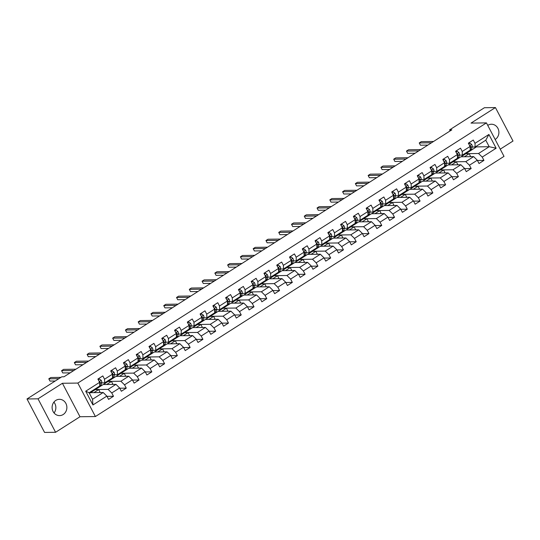<?xml version="1.0" encoding="UTF-8"?>
<svg xmlns="http://www.w3.org/2000/svg" width="540" height="540" viewBox="0 0 540 540"><rect width="100%" height="100%" fill="white"/><g stroke="black" fill="none" stroke-linecap="round" stroke-linejoin="round"><path stroke-width="0.81" d="M495.153 139.482A8.147 7.385 89.2 0 0 495.227 139.435A8.147 7.385 89.2 0 0 498.636 130.228A8.147 7.385 89.2 0 0 491.413 124.241A8.147 7.385 89.2 0 0 487.816 125.327A8.147 7.385 89.2 0 0 487.748 125.375M55.789 400.417A8.147 7.385 89.2 0 0 52.373 409.624A8.147 7.385 89.2 0 0 59.602 415.611A8.147 7.385 89.2 0 0 63.194 414.524A8.147 7.385 89.2 0 0 66.609 405.317A8.147 7.385 89.2 0 0 59.38 399.323A8.147 7.385 89.2 0 0 55.789 400.417M500.236 149.161L513 141.035L495.43 107.568L484.414 107.717L449.611 129.877L450.151 130.903M95.405 416.536L504.016 156.364L486.446 122.891L77.834 383.069L95.405 416.536L79.988 416.745L62.417 383.279L38.016 398.817L55.586 432.284L79.988 416.745M55.586 432.284L44.57 432.432L27 398.965L38.016 398.817M461.059 156.789L476.429 146.887L489.2 146.711L485.784 140.204L475.132 146.981L474.998 143.336L473.263 140.036L468.349 143.168L470.084 146.468L462.226 151.47L460.492 148.169L455.578 151.301L457.313 154.602L449.449 159.604L447.714 156.303L442.8 159.435L444.535 162.736L436.678 167.738L434.943 164.437L430.029 167.569L431.764 170.869L423.9 175.871L422.165 172.571L417.258 175.703L418.986 179.003L411.129 184.005L409.394 180.704L404.48 183.836L406.215 187.137L398.351 192.139L396.617 188.838L391.709 191.97L393.437 195.271L385.58 200.273L383.846 196.972L378.932 200.104L380.666 203.404L372.803 208.406L371.068 205.106L366.161 208.238L367.889 211.538L360.031 216.54L358.297 213.239L353.383 216.371L355.118 219.672L347.254 224.674L345.526 221.373L340.612 224.505L342.34 227.806L334.483 232.808L332.748 229.507L327.834 232.639L329.569 235.94L321.705 240.941L319.977 237.641L315.063 240.773L316.791 244.073L308.934 249.075L307.199 245.774L302.285 248.906L304.02 252.207L296.156 257.209L294.428 253.908L289.514 257.04L291.249 260.341L283.385 265.343L281.651 262.042L276.737 265.174L278.471 268.475L270.608 273.476L268.88 270.175L263.966 273.308L265.7 276.608L257.837 281.61L256.102 278.309L251.188 281.441L252.923 284.742L245.066 289.744L243.331 286.443L238.417 289.575L240.151 292.876L232.288 297.878L230.553 294.577L225.639 297.709L227.374 301.01L219.517 306.011L217.782 302.711L212.868 305.843L214.603 309.143L206.739 314.145L205.004 310.844L200.09 313.976L201.825 317.277L193.968 322.279L192.233 318.978L187.319 322.11L189.054 325.411L181.19 330.413L179.456 327.112L174.542 330.244L176.276 333.545L168.419 338.546L166.685 335.246L161.77 338.378L163.505 341.678L155.642 346.68L153.907 343.379L148.993 346.511L150.728 349.812L142.871 354.814L141.136 351.513L136.222 354.645L137.957 357.946L130.093 362.948L128.358 359.647L123.451 362.779L125.179 366.08L117.322 371.081L115.587 367.781L110.673 370.913L112.408 374.213L104.544 379.215L102.809 375.914L97.902 379.046L99.63 382.347L85.712 391.21L92.927 404.96L92.543 399.276L103.187 392.499L90.416 392.675L89.411 393.309M474.998 143.336L488.916 134.474L496.139 148.223L482.22 157.086L483.948 160.387L477.441 160.475M92.927 404.96L106.853 396.097L108.587 399.398L113.495 396.265L111.767 392.965L119.624 387.963L121.358 391.264L126.272 388.132L124.538 384.831L132.401 379.829L134.136 383.13L139.043 379.998L137.315 376.697L145.172 371.695L146.907 374.996L151.821 371.864L150.086 368.564L157.95 363.562L159.685 366.863L164.592 363.731L162.864 360.43L170.721 355.428L172.456 358.729L177.37 355.597L175.635 352.296L183.499 347.294L185.227 350.595L190.141 347.463L188.413 344.162L196.27 339.161L198.005 342.461L202.919 339.329L201.184 336.029L209.048 331.027L210.775 334.328L215.69 331.196L213.955 327.895L221.819 322.893L223.553 326.194L228.467 323.062L226.732 319.761L234.596 314.759L236.324 318.06L241.238 314.928L239.504 311.627L247.367 306.625L249.102 309.926L254.016 306.794L252.281 303.494L260.145 298.492L261.873 301.793L266.787 298.661L265.052 295.36L272.916 290.358L274.651 293.659L279.565 290.527L277.83 287.226L285.687 282.224L287.422 285.525L292.336 282.393L290.601 279.092L298.465 274.091L300.2 277.391L305.113 274.259L303.379 270.959L311.236 265.957L312.971 269.257L317.885 266.125L316.15 262.825L324.014 257.823L325.748 261.124L330.662 257.992L328.928 254.691L336.785 249.689L338.519 252.99L343.433 249.858L341.699 246.557L349.562 241.556L351.297 244.856L356.211 241.724L354.476 238.424L362.333 233.422L364.068 236.722L368.982 233.591L367.247 230.29L375.111 225.288L376.846 228.589L381.76 225.457L380.025 222.156L387.882 217.154L389.617 220.455L394.531 217.323L392.796 214.022L400.66 209.021L402.394 212.321L407.302 209.189L405.574 205.888L413.431 200.887L415.166 204.188L420.08 201.056L418.345 197.755L426.209 192.753L427.943 196.054L432.851 192.922L431.123 189.621L438.98 184.619L440.714 187.92L445.628 184.788L443.894 181.487L451.757 176.486L453.485 179.786L458.399 176.654L456.671 173.353L464.528 168.352L466.263 171.653L471.177 168.52L469.442 165.22L477.306 160.218L479.034 163.519L483.948 160.387M27 398.965L61.803 376.805L64.004 376.778L451.818 129.843L449.611 129.877M470.084 146.468L470.225 150.107L462.362 155.115L459.304 155.156M460.87 156.796L473.641 156.62L465.784 161.629L453.006 161.798L460.87 156.796M462.362 155.115L462.226 151.47M477.306 160.218L473.641 156.62M469.442 165.22L465.784 161.629M457.313 154.602L457.448 158.24L449.591 163.249L446.526 163.289M448.092 164.93L460.87 164.754L453.006 169.763L440.228 169.931L448.092 164.93M449.591 163.249L449.449 159.604M464.528 168.352L460.87 164.754M456.671 173.353L453.006 169.763M444.535 162.736L444.677 166.374L436.813 171.383L433.755 171.423M435.321 173.063L448.092 172.888L440.235 177.896L427.457 178.065L435.321 173.063M436.813 171.383L436.678 167.738M451.757 176.486L448.092 172.888M443.894 181.487L440.235 177.896M431.764 170.869L431.899 174.508L424.042 179.516L420.977 179.557M422.543 181.197L435.321 181.022L427.457 186.03L414.686 186.199L422.543 181.197M424.042 179.516L423.9 175.871M438.98 184.619L435.321 181.022M431.123 189.621L427.457 186.03M418.986 179.003L419.128 182.642L411.264 187.65L408.206 187.691M409.772 189.331L422.543 189.155L414.686 194.164L401.909 194.333L409.772 189.331M411.264 187.65L411.129 184.005M426.209 192.753L422.543 189.155M418.345 197.755L414.686 194.164M406.215 187.137L406.35 190.775L398.493 195.784L395.429 195.824M396.995 197.465L409.772 197.289L401.909 202.298L389.138 202.466L396.995 197.465M398.493 195.784L398.351 192.139M413.431 200.887L409.772 197.289M405.574 205.888L401.909 202.298M393.437 195.271L393.579 198.909L385.715 203.918L382.658 203.958M384.224 205.598L396.995 205.423L389.138 210.431L376.36 210.6L384.224 205.598M385.715 203.918L385.58 200.273M400.66 209.021L396.995 205.423M392.796 214.022L389.138 210.431M380.666 203.404L380.801 207.043L372.944 212.051L369.88 212.092M371.446 213.732L384.224 213.556L376.36 218.565L363.589 218.734L371.446 213.732M372.944 212.051L372.803 208.406M387.882 217.154L384.224 213.556M380.025 222.156L376.36 218.565M367.889 211.538L368.03 215.177L360.167 220.185L357.109 220.226M358.675 221.866L371.446 221.69L363.589 226.699L350.811 226.868L358.675 221.866M360.167 220.185L360.031 216.54M375.111 225.288L371.446 221.69M367.247 230.29L363.589 226.699M355.118 219.672L355.252 223.31L347.396 228.319L344.331 228.359M345.897 230L358.675 229.824L350.811 234.833L338.04 235.001L345.897 230M347.396 228.319L347.254 224.674M362.333 233.422L358.675 229.824M354.476 238.424L350.811 234.833M342.34 227.806L342.482 231.444L334.618 236.453L331.56 236.493M333.126 238.133L345.897 237.958L338.04 242.966L325.262 243.135L333.126 238.133M334.618 236.453L334.483 232.808M349.562 241.556L345.897 237.958M341.699 246.557L338.04 242.966M329.569 235.94L329.704 239.578L321.847 244.586L318.789 244.627M320.348 246.267L333.126 246.091L325.262 251.1L312.491 251.269L320.348 246.267M321.847 244.586L321.705 240.941M336.785 249.689L333.126 246.091M328.928 254.691L325.262 251.1M316.791 244.073L316.933 247.712L309.069 252.72L306.011 252.761M307.577 254.401L320.348 254.225L312.491 259.234L299.714 259.403L307.577 254.401M309.069 252.72L308.934 249.075M324.014 257.823L320.348 254.225M316.15 262.825L312.491 259.234M304.02 252.207L304.155 255.845L296.298 260.854L293.24 260.894M294.8 262.535L307.577 262.359L299.714 267.368L286.943 267.536L294.8 262.535M296.298 260.854L296.156 257.209M311.236 265.957L307.577 262.359M303.379 270.959L299.714 267.368M291.249 260.341L291.384 263.979L283.52 268.988L280.463 269.028M282.029 270.668L294.8 270.493L286.943 275.501L274.165 275.67L282.029 270.668M283.52 268.988L283.385 265.343M298.465 274.091L294.8 270.493M290.601 279.092L286.943 275.501M278.471 268.475L278.606 272.113L270.749 277.121L267.692 277.162M269.251 278.802L282.029 278.627L274.165 283.635L261.394 283.804L269.251 278.802M270.749 277.121L270.608 273.476M285.687 282.224L282.029 278.627M277.83 287.226L274.165 283.635M265.7 276.608L265.835 280.247L257.972 285.255L254.914 285.296M256.48 286.936L269.257 286.76L261.394 291.769L248.616 291.938L256.48 286.936M257.972 285.255L257.837 281.61M272.916 290.358L269.257 286.76M265.052 295.36L261.394 291.769M252.923 284.742L253.058 288.38L245.201 293.389L242.143 293.429M243.702 295.07L256.48 294.894L248.616 299.903L235.845 300.071L243.702 295.07M245.201 293.389L245.066 289.744M260.145 298.492L256.48 294.894M252.281 303.494L248.616 299.903M240.151 292.876L240.287 296.514L232.423 301.523L229.365 301.563M230.931 303.203L243.709 303.028L235.845 308.036L223.067 308.205L230.931 303.203M232.423 301.523L232.288 297.878M247.367 306.625L243.709 303.028M239.504 311.627L235.845 308.036M227.374 301.01L227.516 304.648L219.652 309.656L216.594 309.697M218.153 311.337L230.931 311.162L223.067 316.17L210.296 316.339L218.153 311.337M219.652 309.656L219.517 306.011M234.596 314.759L230.931 311.162M226.732 319.761L223.067 316.17M214.603 309.143L214.738 312.781L206.874 317.79L203.816 317.831M205.382 319.471L218.16 319.295L210.296 324.304L197.519 324.473L205.382 319.471M206.874 317.79L206.739 314.145M221.819 322.893L218.16 319.295M213.955 327.895L210.296 324.304M201.825 317.277L201.967 320.915L194.103 325.924L191.045 325.964M192.611 327.605L205.382 327.429L197.525 332.438L184.748 332.606L192.611 327.605M194.103 325.924L193.968 322.279M209.048 331.027L205.382 327.429M201.184 336.029L197.525 332.438M189.054 325.411L189.189 329.049L181.325 334.058L178.268 334.098M179.834 335.738L192.611 335.563L184.748 340.571L171.97 340.74L179.834 335.738M181.325 334.058L181.19 330.413M196.27 339.161L192.611 335.563M188.413 344.162L184.748 340.571M176.276 333.545L176.418 337.183L168.554 342.191L165.497 342.232M167.062 343.872L179.834 343.697L171.977 348.705L159.199 348.874L167.062 343.872M168.554 342.191L168.419 338.546M183.499 347.294L179.834 343.697M175.635 352.296L171.977 348.705M163.505 341.678L163.64 345.317L155.783 350.325L152.719 350.365M154.285 352.006L167.062 351.83L159.199 356.839L146.428 357.007L154.285 352.006M155.783 350.325L155.642 346.68M170.721 355.428L167.062 351.83M162.864 360.43L159.199 356.839M150.728 349.812L150.869 353.45L143.006 358.459L139.948 358.499M141.514 360.139L154.285 359.964L146.428 364.973L133.65 365.141L141.514 360.139M143.006 358.459L142.871 354.814M157.95 363.562L154.285 359.964M150.086 368.564L146.428 364.973M137.957 357.946L138.092 361.584L130.234 366.593L127.17 366.633M128.736 368.273L141.514 368.098L133.65 373.106L120.879 373.275L128.736 368.273M130.234 366.593L130.093 362.948M145.172 371.695L141.514 368.098M137.315 376.697L133.65 373.106M125.179 366.08L125.321 369.718L117.457 374.726L114.399 374.767M115.965 376.407L128.736 376.232L120.879 381.24L108.101 381.409L115.965 376.407M117.457 374.726L117.322 371.081M132.401 379.829L128.736 376.232M124.538 384.831L120.879 381.24M112.408 374.213L112.543 377.851L104.686 382.86L101.621 382.901M103.187 384.541L115.965 384.365L108.101 389.374L95.33 389.543L103.187 384.541M104.686 382.86L104.544 379.215M119.624 387.963L115.965 384.365M111.767 392.965L108.101 389.374M99.63 382.347L99.772 385.985L89.127 392.762L85.712 391.21M106.853 396.097L103.187 392.499M495.43 107.568L471.029 123.1L486.446 122.891M62.417 383.279L77.834 383.069M54.061 412.965A8.147 7.385 89.2 0 0 53.912 402.118M89.127 392.762L92.543 399.276M475.132 146.981L472.075 147.022M476.429 146.887L476.138 146.34M465.777 153.664L478.555 153.495L489.2 146.711L496.139 148.223M90.605 392.668L95.33 389.543M103.383 384.534L108.101 381.409M116.154 376.4L120.879 373.275M128.932 368.267L133.65 365.141M141.703 360.133L146.428 357.007M154.481 351.999L159.199 348.874M167.252 343.865L171.97 340.74M180.029 335.732L184.748 332.606M192.8 327.598L197.519 324.473M205.578 319.464L210.296 316.339M218.349 311.33L223.067 308.205M231.127 303.197L235.845 300.071M243.898 295.063L248.616 291.938M256.675 286.929L261.394 283.804M269.447 278.795L274.165 275.67M282.224 270.662L286.943 267.536M294.995 262.528L299.714 259.403M307.773 254.394L312.491 251.269M320.544 246.26L325.262 243.135M333.315 238.126L338.04 235.001M346.093 229.993L350.811 226.868M358.864 221.859L363.589 218.734M371.642 213.725L376.36 210.6M384.413 205.591L389.138 202.466M397.19 197.458L401.909 194.333M409.961 189.324L414.686 186.199M422.739 181.19L427.457 178.065M435.51 173.056L440.228 169.931M448.288 164.923L453.006 161.798M485.784 140.204L488.916 134.474M482.22 157.086L478.555 153.495M100.231 392.539L98.678 389.59L95.378 389.637M113.495 396.265L106.988 396.353M93.913 392.627L98.678 389.59M106.684 384.494L111.456 381.456L108.149 381.503M113.002 384.406L111.456 381.456M126.272 388.132L119.765 388.22M119.462 376.36L124.227 373.322L120.926 373.37M125.773 376.272L124.227 373.322M139.043 379.998L132.536 380.086M132.233 368.226L137.005 365.189L133.697 365.236M138.55 368.138L137.005 365.189M151.821 371.864L145.314 371.952M145.01 360.092L149.776 357.055L146.475 357.102M151.322 360.005L149.776 357.055M164.592 363.731L158.085 363.818M157.781 351.959L162.547 348.921L159.246 348.968M164.099 351.871L162.547 348.921M177.37 355.597L170.863 355.685M170.559 343.825L175.325 340.787L172.017 340.835M176.87 343.737L175.325 340.787M190.141 347.463L183.634 347.551M183.33 335.691L188.096 332.654L184.795 332.701M189.648 335.603L188.096 332.654M202.919 339.329L196.405 339.417M196.108 327.557L200.873 324.52L197.566 324.567M202.419 327.47L200.873 324.52M215.69 331.196L209.183 331.283M208.879 319.424L213.644 316.386L210.344 316.433M215.197 319.336L213.644 316.386M228.467 323.062L221.954 323.15M221.657 311.29L226.422 308.252L223.115 308.3M227.968 311.202L226.422 308.252M241.238 314.928L234.731 315.016M234.428 303.156L239.193 300.119L235.892 300.166M240.746 303.068L239.193 300.119M254.016 306.794L247.502 306.882M247.205 295.022L251.971 291.985L248.663 292.032M253.517 294.935L251.971 291.985M266.787 298.661L260.28 298.748M259.976 286.889L264.742 283.851L261.441 283.898M266.294 286.801L264.742 283.851M279.565 290.527L273.051 290.615M272.754 278.755L277.519 275.717L274.212 275.765M279.065 278.667L277.519 275.717M292.336 282.393L285.829 282.481M285.525 270.621L290.291 267.584L286.99 267.631M291.843 270.533L290.291 267.584M305.113 274.259L298.6 274.347M298.303 262.487L303.068 259.45L299.761 259.497M304.614 262.4L303.068 259.45M317.885 266.125L311.378 266.213M311.074 254.354L315.839 251.316L312.538 251.363M317.392 254.266L315.839 251.316M330.662 257.992L324.149 258.079M323.845 246.22L328.617 243.182L325.31 243.23M330.163 246.132L328.617 243.182M343.433 249.858L336.926 249.946M336.623 238.086L341.388 235.049L338.087 235.096M342.941 237.998L341.388 235.049M356.211 241.724L349.697 241.812M349.394 229.952L354.166 226.915L350.858 226.962M355.712 229.865L354.166 226.915M368.982 233.591L362.475 233.678M362.171 221.819L366.937 218.781L363.636 218.828M368.489 221.731L366.937 218.781M381.76 225.457L375.246 225.544M374.942 213.685L379.714 210.647L376.407 210.695M381.26 213.597L379.714 210.647M394.531 217.323L388.024 217.411M387.72 205.551L392.486 202.513L389.185 202.561M394.031 205.463L392.486 202.513M407.302 209.189L400.795 209.277M400.491 197.417L405.263 194.38L401.956 194.427M406.809 197.329L405.263 194.38M420.08 201.056L413.573 201.143M413.269 189.284L418.034 186.246L414.733 186.293M419.58 189.196L418.034 186.246M432.851 192.922L426.344 193.01M426.04 181.15L430.812 178.112L427.505 178.16M432.358 181.062L430.812 178.112M445.628 184.788L439.121 184.876M438.818 173.016L443.583 169.978L440.282 170.026M445.129 172.928L443.583 169.978M458.399 176.654L451.892 176.742M451.589 164.882L456.354 161.845L453.053 161.892M457.907 164.794L456.354 161.845M471.177 168.52L464.67 168.608M464.366 156.749L469.132 153.711L465.824 153.758M470.678 156.661L469.132 153.711M97.011 387.747A7.985 2.943 57.5 0 1 96.532 388.334A7.985 2.943 57.5 0 1 95.796 388.517M98.3 379.802L99.481 379.046L101.25 380.336A2.768 1.019 57.5 0 1 101.75 382.3L101.223 384.75A7.985 2.943 57.5 0 1 100.629 385.729L99.077 386.721A7.985 2.943 -122.5 0 0 99.549 386.127M99.481 379.046L98.159 379.532M98.57 386.755A7.985 2.943 57.5 0 1 98.091 387.342L96.532 388.334M58.86 378.682L48.796 378.817L50.841 377.514L60.905 377.379M98.496 386.897A7.985 2.943 -122.5 0 0 99.077 386.721M99.745 385.385L100.197 383.292A2.768 1.019 -122.5 0 0 99.995 382.01L99.319 381.746M55.202 381.011L49.984 381.078L48.796 378.817M109.789 379.607A7.985 2.943 57.5 0 1 109.309 380.201A7.985 2.943 57.5 0 1 108.574 380.383M111.071 371.669L112.259 370.913L114.028 372.202A2.768 1.019 57.5 0 1 114.527 374.166L114.001 376.616A7.985 2.943 57.5 0 1 113.407 377.595L111.847 378.587A7.985 2.943 -122.5 0 0 112.327 377.993M112.259 370.913L110.93 371.399M111.341 378.621A7.985 2.943 57.5 0 1 110.862 379.208L109.309 380.201M73.838 370.514L61.567 370.683L63.619 369.38L75.884 369.212M111.274 378.763A7.985 2.943 -122.5 0 0 111.847 378.587M112.522 377.251L112.968 375.158A2.768 1.019 -122.5 0 0 112.772 373.876L112.091 373.613M70.18 372.843L62.755 372.944L61.567 370.683M122.56 371.473A7.985 2.943 57.5 0 1 122.081 372.067A7.985 2.943 57.5 0 1 121.345 372.249M123.849 363.535L125.03 362.779L126.799 364.068A2.768 1.019 57.5 0 1 127.298 366.032L126.772 368.483A7.985 2.943 57.5 0 1 126.178 369.461L124.625 370.454A7.985 2.943 -122.5 0 0 125.098 369.86M125.03 362.779L123.707 363.265M124.119 370.487A7.985 2.943 57.5 0 1 123.64 371.075L122.081 372.067M86.609 362.381L74.345 362.549L76.39 361.246L88.655 361.078M124.045 370.629A7.985 2.943 -122.5 0 0 124.625 370.454M125.294 369.117L125.746 367.025A2.768 1.019 -122.5 0 0 125.543 365.742L124.868 365.479M82.958 364.709L75.533 364.811L74.345 362.549M135.338 363.339A7.985 2.943 57.5 0 1 134.858 363.933A7.985 2.943 57.5 0 1 134.123 364.115M136.62 355.401L137.808 354.645L139.577 355.934A2.768 1.019 57.5 0 1 140.076 357.899L139.55 360.349A7.985 2.943 57.5 0 1 138.949 361.327L137.396 362.32A7.985 2.943 -122.5 0 0 137.876 361.726M137.808 354.645L136.478 355.131M136.89 362.354A7.985 2.943 57.5 0 1 136.411 362.941L134.858 363.933M99.387 354.247L87.116 354.416L89.168 353.113L101.432 352.944M136.822 362.495A7.985 2.943 -122.5 0 0 137.396 362.32M138.071 360.983L138.517 358.891A2.768 1.019 -122.5 0 0 138.321 357.608L137.639 357.345M95.728 356.576L88.303 356.677L87.116 354.416M148.108 355.205A7.985 2.943 57.5 0 1 147.629 355.799A7.985 2.943 57.5 0 1 146.894 355.982M149.398 347.267L150.579 346.511L152.347 347.8A2.768 1.019 57.5 0 1 152.847 349.765L152.321 352.215A7.985 2.943 57.5 0 1 151.727 353.194L150.167 354.186A7.985 2.943 -122.5 0 0 150.647 353.592M150.579 346.511L149.256 346.997M149.668 354.22A7.985 2.943 57.5 0 1 149.189 354.807L147.629 355.799M112.158 346.113L99.893 346.282L101.939 344.979L114.203 344.81M149.594 354.362A7.985 2.943 -122.5 0 0 150.167 354.186M150.842 352.85L151.294 350.757A2.768 1.019 -122.5 0 0 151.092 349.475L150.417 349.211M108.506 348.442L101.081 348.543L99.893 346.282M160.886 347.072A7.985 2.943 57.5 0 1 160.407 347.666A7.985 2.943 57.5 0 1 159.671 347.848M162.169 339.134L163.357 338.378L165.125 339.667A2.768 1.019 57.5 0 1 165.625 341.631L165.098 344.081A7.985 2.943 57.5 0 1 164.498 345.06L162.945 346.052A7.985 2.943 -122.5 0 0 163.424 345.458M163.357 338.378L162.027 338.863M162.439 346.086A7.985 2.943 57.5 0 1 161.96 346.673L160.407 347.666M124.936 337.979L112.664 338.148L114.716 336.845L126.981 336.676M162.371 346.228A7.985 2.943 -122.5 0 0 162.945 346.052M163.62 344.716L164.066 342.623A2.768 1.019 -122.5 0 0 163.87 341.341L163.188 341.078M121.277 340.308L113.852 340.409L112.664 338.148M173.657 338.938A7.985 2.943 57.5 0 1 173.178 339.532A7.985 2.943 57.5 0 1 172.442 339.714M174.947 331L176.128 330.244L177.896 331.533A2.768 1.019 57.5 0 1 178.396 333.497L177.869 335.947A7.985 2.943 57.5 0 1 177.275 336.926L175.716 337.919A7.985 2.943 -122.5 0 0 176.195 337.325M176.128 330.244L174.805 330.73M175.21 337.952A7.985 2.943 57.5 0 1 174.737 338.54L173.178 339.532M137.707 329.846L125.442 330.014L127.487 328.712L139.752 328.543M175.142 338.094A7.985 2.943 -122.5 0 0 175.716 337.919M176.391 336.582L176.843 334.49A2.768 1.019 -122.5 0 0 176.641 333.207L175.966 332.944M134.055 332.174L126.63 332.276L125.442 330.014M186.428 330.804A7.985 2.943 57.5 0 1 185.956 331.398A7.985 2.943 57.5 0 1 185.213 331.58M187.718 322.866L188.899 322.11L190.667 323.399A2.768 1.019 57.5 0 1 191.174 325.363L190.647 327.814A7.985 2.943 57.5 0 1 190.046 328.793L188.494 329.785A7.985 2.943 -122.5 0 0 188.973 329.191M188.899 322.11L187.576 322.596M187.988 329.819A7.985 2.943 57.5 0 1 187.508 330.406L185.956 331.398M150.484 321.712L138.213 321.881L140.265 320.578L152.53 320.409M187.92 329.96A7.985 2.943 -122.5 0 0 188.494 329.785M189.169 328.448L189.614 326.356A2.768 1.019 -122.5 0 0 189.419 325.073L188.737 324.81M146.826 324.041L139.401 324.142L138.213 321.881M199.206 322.67A7.985 2.943 57.5 0 1 198.727 323.264A7.985 2.943 57.5 0 1 197.991 323.447M200.488 314.732L201.677 313.976L203.445 315.266A2.768 1.019 57.5 0 1 203.945 317.23L203.418 319.68A7.985 2.943 57.5 0 1 202.824 320.659L201.265 321.651A7.985 2.943 -122.5 0 0 201.744 321.057M201.677 313.976L200.353 314.462M200.759 321.685A7.985 2.943 57.5 0 1 200.286 322.272L198.727 323.264M163.256 313.578L150.991 313.747L153.036 312.444L165.301 312.275M200.691 321.827A7.985 2.943 -122.5 0 0 201.265 321.651M201.94 320.315L202.392 318.222A2.768 1.019 -122.5 0 0 202.19 316.94L201.515 316.676M159.604 315.907L152.179 316.008L150.991 313.747M211.977 314.537A7.985 2.943 57.5 0 1 211.505 315.131A7.985 2.943 57.5 0 1 210.762 315.313M213.266 306.599L214.448 305.843L216.216 307.132A2.768 1.019 57.5 0 1 216.722 309.096L216.196 311.546A7.985 2.943 57.5 0 1 215.595 312.525L214.043 313.517A7.985 2.943 -122.5 0 0 214.515 312.923M214.448 305.843L213.125 306.329M213.536 313.551A7.985 2.943 57.5 0 1 213.057 314.138L211.505 315.131M176.026 305.444L163.762 305.613L165.814 304.31L178.079 304.142M213.462 313.693A7.985 2.943 -122.5 0 0 214.043 313.517M214.718 312.181L215.163 310.088A2.768 1.019 -122.5 0 0 214.967 308.806L214.286 308.543M172.375 307.773L164.95 307.874L163.762 305.613M224.755 306.403A7.985 2.943 57.5 0 1 224.276 306.997A7.985 2.943 57.5 0 1 223.54 307.179M226.037 298.465L227.225 297.709L228.994 298.998A2.768 1.019 57.5 0 1 229.493 300.962L228.967 303.413A7.985 2.943 57.5 0 1 228.373 304.391L226.814 305.384A7.985 2.943 -122.5 0 0 227.293 304.79M227.225 297.709L225.902 298.195M226.307 305.417A7.985 2.943 57.5 0 1 225.835 306.005L224.276 306.997M188.804 297.31L176.54 297.479L178.585 296.176L190.85 296.008M226.24 305.559A7.985 2.943 -122.5 0 0 226.814 305.384M227.489 304.047L227.941 301.954A2.768 1.019 -122.5 0 0 227.738 300.672L227.063 300.409M185.146 299.639L177.728 299.74L176.54 297.479M237.526 298.269A7.985 2.943 57.5 0 1 237.053 298.863A7.985 2.943 57.5 0 1 236.311 299.045M238.815 290.331L239.996 289.575L241.765 290.864A2.768 1.019 57.5 0 1 242.271 292.829L241.745 295.279A7.985 2.943 57.5 0 1 241.144 296.257L239.591 297.25A7.985 2.943 -122.5 0 0 240.064 296.656M239.996 289.575L238.673 290.061M239.085 297.284A7.985 2.943 57.5 0 1 238.606 297.871L237.053 298.863M201.575 289.177L189.31 289.346L191.363 288.043L203.627 287.874M239.011 297.425A7.985 2.943 -122.5 0 0 239.591 297.25M240.266 295.913L240.712 293.821A2.768 1.019 -122.5 0 0 240.516 292.538L239.834 292.275M197.924 291.506L190.499 291.607L189.31 289.346M250.304 290.135A7.985 2.943 57.5 0 1 249.824 290.729A7.985 2.943 57.5 0 1 249.089 290.912M251.586 282.197L252.774 281.441L254.543 282.731A2.768 1.019 57.5 0 1 255.042 284.695L254.516 287.145A7.985 2.943 57.5 0 1 253.922 288.124L252.362 289.116A7.985 2.943 -122.5 0 0 252.841 288.522M252.774 281.441L251.451 281.927M251.856 289.15A7.985 2.943 57.5 0 1 251.384 289.737L249.824 290.729M214.353 281.043L202.088 281.212L204.134 279.909L216.398 279.74M251.788 289.291A7.985 2.943 -122.5 0 0 252.362 289.116M253.037 287.779L253.49 285.687A2.768 1.019 -122.5 0 0 253.287 284.398L252.612 284.141M210.695 283.372L203.276 283.473L202.088 281.212M263.075 282.002A7.985 2.943 57.5 0 1 262.602 282.596A7.985 2.943 57.5 0 1 261.86 282.778M264.364 274.064L265.545 273.308L267.314 274.597A2.768 1.019 57.5 0 1 267.82 276.561L267.293 279.011A7.985 2.943 57.5 0 1 266.693 279.99L265.14 280.982A7.985 2.943 -122.5 0 0 265.613 280.388M265.545 273.308L264.222 273.793M264.634 281.016A7.985 2.943 57.5 0 1 264.154 281.603L262.602 282.596M227.124 272.909L214.859 273.078L216.904 271.775L229.176 271.607M264.56 281.158A7.985 2.943 -122.5 0 0 265.14 280.982M265.815 279.646L266.26 277.553A2.768 1.019 -122.5 0 0 266.065 276.264L265.383 276.007M223.472 275.238L216.047 275.339L214.859 273.078M275.852 273.868A7.985 2.943 57.5 0 1 275.373 274.462A7.985 2.943 57.5 0 1 274.637 274.644M277.135 265.93L278.323 265.174L280.091 266.463A2.768 1.019 57.5 0 1 280.591 268.427L280.064 270.877A7.985 2.943 57.5 0 1 279.47 271.856L277.911 272.849A7.985 2.943 -122.5 0 0 278.39 272.255M278.323 265.174L277 265.66M277.405 272.882A7.985 2.943 57.5 0 1 276.932 273.469L275.373 274.462M239.902 264.776L227.637 264.944L229.682 263.642L241.947 263.473M277.337 273.024A7.985 2.943 -122.5 0 0 277.911 272.849M278.586 271.512L279.038 269.42A2.768 1.019 -122.5 0 0 278.836 268.13L278.161 267.874M236.243 267.104L228.825 267.206L227.637 264.944M288.623 265.734A7.985 2.943 57.5 0 1 288.151 266.328A7.985 2.943 57.5 0 1 287.408 266.51M289.913 257.796L291.094 257.04L292.862 258.329A2.768 1.019 57.5 0 1 293.369 260.293L292.842 262.744A7.985 2.943 57.5 0 1 292.241 263.723L290.689 264.715A7.985 2.943 -122.5 0 0 291.161 264.121M291.094 257.04L289.771 257.526M290.183 264.749A7.985 2.943 57.5 0 1 289.703 265.336L288.151 266.328M252.673 256.642L240.408 256.81L242.453 255.508L254.725 255.339M290.108 264.89A7.985 2.943 -122.5 0 0 290.689 264.715M291.364 263.378L291.809 261.286A2.768 1.019 -122.5 0 0 291.613 259.997L290.932 259.74M249.021 258.971L241.596 259.072L240.408 256.81M301.401 257.6A7.985 2.943 57.5 0 1 300.922 258.194A7.985 2.943 57.5 0 1 300.186 258.377M302.684 249.662L303.872 248.906L305.64 250.196A2.768 1.019 57.5 0 1 306.14 252.16L305.613 254.61A7.985 2.943 57.5 0 1 305.019 255.589L303.46 256.581A7.985 2.943 -122.5 0 0 303.939 255.987M303.872 248.906L302.542 249.392M302.954 256.615A7.985 2.943 57.5 0 1 302.481 257.202L300.922 258.194M265.451 248.508L253.186 248.677L255.231 247.374L267.496 247.205M302.886 256.757A7.985 2.943 -122.5 0 0 303.46 256.581M304.135 255.245L304.587 253.152A2.768 1.019 -122.5 0 0 304.385 251.863L303.709 251.606M261.792 250.837L254.374 250.938L253.186 248.677M314.172 249.466A7.985 2.943 57.5 0 1 313.7 250.06A7.985 2.943 57.5 0 1 312.957 250.243M315.461 241.529L316.643 240.773L318.411 242.062A2.768 1.019 57.5 0 1 318.917 244.026L318.391 246.476A7.985 2.943 57.5 0 1 317.79 247.455L316.238 248.447A7.985 2.943 -122.5 0 0 316.71 247.853M316.643 240.773L315.32 241.259M315.731 248.481A7.985 2.943 57.5 0 1 315.252 249.068L313.7 250.06M278.222 240.374L265.957 240.543L268.002 239.24L280.274 239.072M315.657 248.623A7.985 2.943 -122.5 0 0 316.238 248.447M316.906 247.111L317.358 245.018A2.768 1.019 -122.5 0 0 317.156 243.729L316.481 243.472M274.57 242.703L267.145 242.804L265.957 240.543M326.95 241.333A7.985 2.943 57.5 0 1 326.471 241.927A7.985 2.943 57.5 0 1 325.735 242.109M328.232 233.395L329.42 232.639L331.189 233.928A2.768 1.019 57.5 0 1 331.688 235.892L331.162 238.343A7.985 2.943 57.5 0 1 330.568 239.321L329.009 240.314A7.985 2.943 -122.5 0 0 329.488 239.72M329.42 232.639L328.091 233.125M328.502 240.347A7.985 2.943 57.5 0 1 328.03 240.935L326.471 241.927M290.999 232.241L278.735 232.409L280.78 231.107L293.045 230.938M328.435 240.489A7.985 2.943 -122.5 0 0 329.009 240.314M329.684 238.977L330.136 236.885A2.768 1.019 -122.5 0 0 329.933 235.595L329.258 235.339M287.341 234.569L279.916 234.671L278.735 232.409M339.721 233.199A7.985 2.943 57.5 0 1 339.248 233.793A7.985 2.943 57.5 0 1 338.506 233.975M341.01 225.261L342.191 224.505L343.96 225.794A2.768 1.019 57.5 0 1 344.466 227.759L343.933 230.209A7.985 2.943 57.5 0 1 343.339 231.188L341.786 232.18A7.985 2.943 -122.5 0 0 342.259 231.586M342.191 224.505L340.868 224.991M341.28 232.214A7.985 2.943 57.5 0 1 340.801 232.801L339.248 233.793M303.77 224.107L291.506 224.276L293.551 222.973L305.822 222.804M341.206 232.355A7.985 2.943 -122.5 0 0 341.786 232.18M342.454 230.843L342.907 228.751A2.768 1.019 -122.5 0 0 342.704 227.462L342.029 227.205M300.119 226.435L292.694 226.537L291.506 224.276M352.499 225.065A7.985 2.943 57.5 0 1 352.019 225.659A7.985 2.943 57.5 0 1 351.284 225.841M353.781 217.127L354.969 216.371L356.738 217.661A2.768 1.019 57.5 0 1 357.237 219.625L356.711 222.075A7.985 2.943 57.5 0 1 356.117 223.054L354.557 224.046A7.985 2.943 -122.5 0 0 355.037 223.452M354.969 216.371L353.639 216.857M354.051 224.08A7.985 2.943 57.5 0 1 353.579 224.667L352.019 225.659M316.548 215.973L304.283 216.142L306.329 214.839L318.593 214.67M353.983 224.222A7.985 2.943 -122.5 0 0 354.557 224.046M355.232 222.71L355.685 220.617A2.768 1.019 -122.5 0 0 355.482 219.328L354.807 219.071M312.89 218.302L305.465 218.403L304.283 216.142M365.269 216.931A7.985 2.943 57.5 0 1 364.797 217.526A7.985 2.943 57.5 0 1 364.055 217.708M366.559 208.994L367.74 208.238L369.508 209.527A2.768 1.019 57.5 0 1 370.008 211.491L369.482 213.941A7.985 2.943 57.5 0 1 368.888 214.92L367.335 215.912A7.985 2.943 -122.5 0 0 367.808 215.318M367.74 208.238L366.417 208.724M366.829 215.946A7.985 2.943 57.5 0 1 366.35 216.533L364.797 217.526M329.319 207.839L317.054 208.008L319.1 206.705L331.364 206.537M366.755 216.088A7.985 2.943 -122.5 0 0 367.335 215.912M368.003 214.576L368.456 212.483A2.768 1.019 -122.5 0 0 368.253 211.194L367.578 210.938M325.667 210.168L318.242 210.269L317.054 208.008M378.047 208.798A7.985 2.943 57.5 0 1 377.568 209.392A7.985 2.943 57.5 0 1 376.832 209.574M379.33 200.86L380.518 200.104L382.286 201.393A2.768 1.019 57.5 0 1 382.786 203.357L382.259 205.808A7.985 2.943 57.5 0 1 381.665 206.786L380.106 207.779A7.985 2.943 -122.5 0 0 380.585 207.185M380.518 200.104L379.188 200.59M379.6 207.812A7.985 2.943 57.5 0 1 379.12 208.4L377.568 209.392M342.097 199.706L329.832 199.874L331.877 198.572L344.142 198.403M379.532 207.954A7.985 2.943 -122.5 0 0 380.106 207.779M380.781 206.442L381.226 204.35A2.768 1.019 -122.5 0 0 381.031 203.06L380.349 202.804M338.438 202.034L331.013 202.136L329.832 199.874M390.818 200.664A7.985 2.943 57.5 0 1 390.339 201.258A7.985 2.943 57.5 0 1 389.603 201.44M392.108 192.726L393.289 191.97L395.057 193.259A2.768 1.019 57.5 0 1 395.557 195.224L395.03 197.674A7.985 2.943 57.5 0 1 394.436 198.653L392.884 199.645A7.985 2.943 -122.5 0 0 393.356 199.051M393.289 191.97L391.966 192.456M392.377 199.679A7.985 2.943 57.5 0 1 391.898 200.266L390.339 201.258M354.868 191.572L342.603 191.741L344.648 190.438L356.913 190.269M392.303 199.82A7.985 2.943 -122.5 0 0 392.884 199.645M393.552 198.308L394.004 196.216A2.768 1.019 -122.5 0 0 393.802 194.927L393.127 194.67M351.216 193.9L343.791 194.002L342.603 191.741M403.596 192.53A7.985 2.943 57.5 0 1 403.117 193.124A7.985 2.943 57.5 0 1 402.381 193.306M404.879 184.592L406.067 183.836L407.835 185.126A2.768 1.019 57.5 0 1 408.335 187.09L407.808 189.54A7.985 2.943 57.5 0 1 407.214 190.519L405.655 191.511A7.985 2.943 -122.5 0 0 406.134 190.917M406.067 183.836L404.737 184.322M405.149 191.545A7.985 2.943 57.5 0 1 404.669 192.132L403.117 193.124M367.646 183.438L355.374 183.607L357.426 182.304L369.691 182.135M405.081 191.687A7.985 2.943 -122.5 0 0 405.655 191.511M406.33 190.175L406.775 188.082A2.768 1.019 -122.5 0 0 406.58 186.793L405.898 186.536M363.987 185.767L356.562 185.868L355.374 183.607M416.367 184.397A7.985 2.943 57.5 0 1 415.888 184.991A7.985 2.943 57.5 0 1 415.152 185.173M417.656 176.459L418.838 175.703L420.606 176.992A2.768 1.019 57.5 0 1 421.106 178.956L420.579 181.406A7.985 2.943 57.5 0 1 419.985 182.385L418.426 183.377A7.985 2.943 -122.5 0 0 418.905 182.783M418.838 175.703L417.514 176.189M417.926 183.411A7.985 2.943 57.5 0 1 417.447 183.998L415.888 184.991M380.417 175.304L368.152 175.473L370.197 174.17L382.462 174.001M417.852 183.553A7.985 2.943 -122.5 0 0 418.426 183.377M419.101 182.041L419.553 179.948A2.768 1.019 -122.5 0 0 419.351 178.659L418.675 178.403M376.765 177.633L369.34 177.734L368.152 175.473M429.145 176.263A7.985 2.943 57.5 0 1 428.666 176.857A7.985 2.943 57.5 0 1 427.93 177.039M430.427 168.325L431.615 167.569L433.384 168.858A2.768 1.019 57.5 0 1 433.883 170.822L433.357 173.273A7.985 2.943 57.5 0 1 432.756 174.251L431.204 175.244A7.985 2.943 -122.5 0 0 431.683 174.65M431.615 167.569L430.286 168.055M430.697 175.277A7.985 2.943 57.5 0 1 430.218 175.865L428.666 176.857M393.194 167.171L380.923 167.339L382.975 166.037L395.24 165.868M430.63 175.419A7.985 2.943 -122.5 0 0 431.204 175.244M431.879 173.907L432.324 171.815A2.768 1.019 -122.5 0 0 432.128 170.525L431.447 170.269M389.536 169.499L382.111 169.601L380.923 167.339M441.916 168.129A7.985 2.943 57.5 0 1 441.437 168.723A7.985 2.943 57.5 0 1 440.701 168.905M443.205 160.191L444.386 159.435L446.155 160.724A2.768 1.019 57.5 0 1 446.654 162.689L446.128 165.139A7.985 2.943 57.5 0 1 445.534 166.118L443.975 167.11A7.985 2.943 -122.5 0 0 444.454 166.516M444.386 159.435L443.063 159.921M443.475 167.144A7.985 2.943 57.5 0 1 442.996 167.731L441.437 168.723M405.965 159.037L393.701 159.206L395.746 157.903L408.011 157.734M443.401 167.285A7.985 2.943 -122.5 0 0 443.975 167.11M444.65 165.773L445.102 163.681A2.768 1.019 -122.5 0 0 444.899 162.392L444.224 162.135M402.314 161.366L394.889 161.467L393.701 159.206M454.687 159.995A7.985 2.943 57.5 0 1 454.214 160.589A7.985 2.943 57.5 0 1 453.479 160.772M455.976 152.057L457.157 151.301L458.926 152.591A2.768 1.019 57.5 0 1 459.432 154.555L458.906 157.005A7.985 2.943 57.5 0 1 458.305 157.984L456.752 158.976A7.985 2.943 -122.5 0 0 457.232 158.382M457.157 151.301L455.834 151.787M456.246 159.01A7.985 2.943 57.5 0 1 455.767 159.597L454.214 160.589M418.743 150.903L406.471 151.072L408.524 149.769L420.788 149.6M456.179 159.151A7.985 2.943 -122.5 0 0 456.752 158.976M457.427 157.639L457.873 155.547A2.768 1.019 -122.5 0 0 457.677 154.258L456.995 154.001M415.085 153.232L407.66 153.333L406.471 151.072M467.464 151.862A7.985 2.943 57.5 0 1 466.985 152.456A7.985 2.943 57.5 0 1 466.25 152.638M468.747 143.924L469.935 143.168L471.704 144.457A2.768 1.019 57.5 0 1 472.203 146.421L471.677 148.871A7.985 2.943 57.5 0 1 471.083 149.85L469.523 150.842A7.985 2.943 -122.5 0 0 470.002 150.248M469.935 143.168L468.612 143.654M469.017 150.876A7.985 2.943 57.5 0 1 468.545 151.463L466.985 152.456M431.514 142.769L419.249 142.938L421.295 141.635L433.559 141.467M468.95 151.018A7.985 2.943 -122.5 0 0 469.523 150.842M470.198 149.506L470.651 147.413A2.768 1.019 -122.5 0 0 470.448 146.124L469.773 145.868M427.862 145.098L420.437 145.199L419.249 142.938M101.21 380.302L99.225 381.564M101.223 384.75L99.758 385.688M101.75 382.3L100.197 383.292M99.461 382.016L99.995 382.01M113.981 372.168L111.996 373.43M114.001 376.616L112.536 377.555M114.527 374.166L112.968 375.158M112.232 373.882L112.772 373.876M126.758 364.034L124.774 365.296M126.772 368.483L125.307 369.421M127.298 366.032L125.746 367.025M125.01 365.749L125.543 365.742M139.529 355.901L137.545 357.163M139.55 360.349L138.085 361.287M140.076 357.899L138.517 358.891M137.781 357.615L138.321 357.608M152.307 347.767L150.322 349.029M152.321 352.215L150.856 353.153M152.847 349.765L151.294 350.757M150.559 349.481L151.092 349.475M165.078 339.633L163.094 340.895M165.098 344.081L163.627 345.019M165.625 341.631L164.066 342.623M163.33 341.348L163.87 341.341M177.849 331.499L175.871 332.762M177.869 335.947L176.404 336.886M178.396 333.497L176.843 334.49M176.101 333.214L176.641 333.207M190.627 323.365L188.642 324.628M190.647 327.814L189.175 328.752M191.174 325.363L189.614 326.356M188.879 325.08L189.419 325.073M203.398 315.232L201.42 316.494M203.418 319.68L201.953 320.618M203.945 317.23L202.392 318.222M201.65 316.946L202.19 316.94M216.175 307.098L214.191 308.36M216.196 311.546L214.724 312.485M216.722 309.096L215.163 310.088M214.427 308.812L214.967 308.806M228.947 298.964L226.969 300.226M228.967 303.413L227.502 304.351M229.493 300.962L227.941 301.954M227.198 300.679L227.738 300.672M241.724 290.831L239.74 292.093M241.745 295.279L240.273 296.217M242.271 292.829L240.712 293.821M239.976 292.545L240.516 292.538M254.495 282.697L252.518 283.959M254.516 287.145L253.051 288.083M255.042 284.695L253.49 285.687M252.747 284.411L253.287 284.398M267.273 274.563L265.288 275.825M267.293 279.011L265.822 279.95M267.82 276.561L266.26 277.553M265.525 276.278L266.065 276.264M280.044 266.429L278.066 267.692M280.064 270.877L278.6 271.816M280.591 268.427L279.038 269.42M278.296 268.144L278.836 268.13M292.822 258.296L290.837 259.558M292.842 262.744L291.371 263.682M293.369 260.293L291.809 261.286M291.074 260.01L291.613 259.997M305.593 250.162L303.608 251.424M305.613 254.61L304.148 255.548M306.14 252.16L304.587 253.152M303.845 251.876L304.385 251.863M318.371 242.028L316.386 243.29M318.391 246.476L316.919 247.415M318.917 244.026L317.358 245.018M316.622 243.743L317.156 243.729M331.142 233.894L329.157 235.157M331.162 238.343L329.697 239.281M331.688 235.892L330.136 236.885M329.393 235.609L329.933 235.595M343.919 225.761L341.935 227.023M343.933 230.209L342.468 231.147M344.466 227.759L342.907 228.751M342.171 227.475L342.704 227.462M356.69 217.627L354.706 218.889M356.711 222.075L355.246 223.013M357.237 219.625L355.685 220.617M354.942 219.341L355.482 219.328M369.468 209.493L367.483 210.755M369.482 213.941L368.017 214.88M370.008 211.491L368.456 212.483M367.72 211.208L368.253 211.194M382.239 201.359L380.255 202.622M382.259 205.808L380.795 206.746M382.786 203.357L381.226 204.35M380.491 203.074L381.031 203.06M395.017 193.226L393.032 194.488M395.03 197.674L393.565 198.612M395.557 195.224L394.004 196.216M393.269 194.94L393.802 194.927M407.788 185.092L405.803 186.354M407.808 189.54L406.343 190.478M408.335 187.09L406.775 188.082M406.039 186.806L406.58 186.793M420.565 176.958L418.581 178.22M420.579 181.406L419.114 182.345M421.106 178.956L419.553 179.948M418.817 178.673L419.351 178.659M433.337 168.824L431.352 170.087M433.357 173.273L431.885 174.211M433.883 170.822L432.324 171.815M431.588 170.539L432.128 170.525M446.108 160.691L444.13 161.953M446.128 165.139L444.663 166.077M446.654 162.689L445.102 163.681M444.359 162.405L444.899 162.392M458.885 152.557L456.901 153.819M458.906 157.005L457.434 157.943M459.432 154.555L457.873 155.547M457.137 154.271L457.677 154.258M471.656 144.423L469.679 145.685M471.677 148.871L470.212 149.81M472.203 146.421L470.651 147.413M469.908 146.138L470.448 146.124"/></g></svg>
